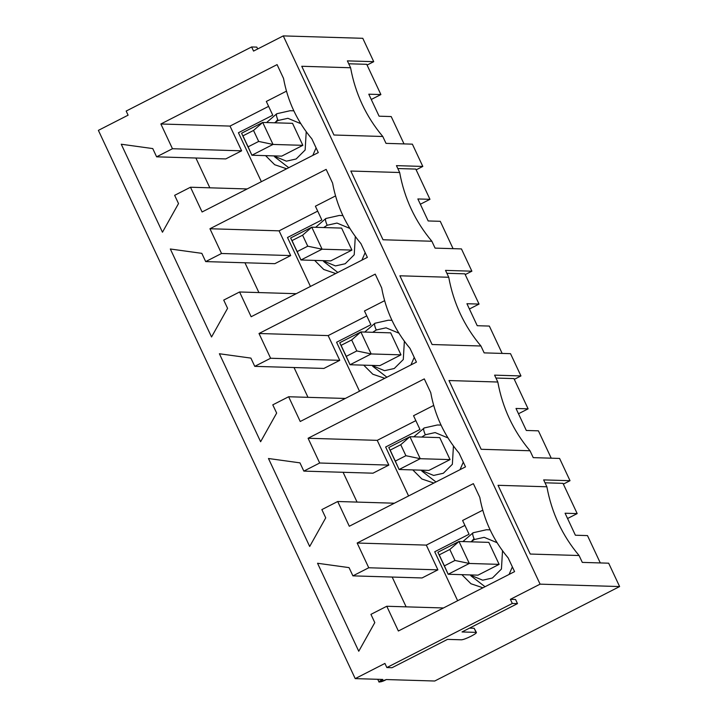 <?xml version="1.0" encoding="UTF-8"?>
<svg xmlns="http://www.w3.org/2000/svg" width="718" height="718" viewBox="0 0 718 718"><rect width="100%" height="100%" fill="white"/><g stroke="black" fill="none" stroke-linecap="round" stroke-linejoin="round"><path stroke-width="1.08" d="M458.999 541.462L488.823 542.368L458.999 541.462L469.303 563.459L448.176 574.256L478 575.154L448.176 574.256L437.872 552.259L458.999 541.462L437.872 552.259L444.397 565.865L454.961 560.462L449.809 549.467L439.245 554.861L449.809 549.467L458.999 541.462L449.809 549.467L454.961 560.462L469.303 563.459L499.127 564.366L469.303 563.459L458.999 541.462M439.245 554.861L448.176 574.256L439.245 554.861M444.397 565.865L448.176 574.256L469.303 563.459L454.961 560.462L444.397 565.865M409.933 436.706L439.748 437.612L409.933 436.706L420.236 458.703L399.109 469.5L428.924 470.398L399.109 469.5L388.797 447.502L409.933 436.706L388.797 447.502L395.331 461.109L405.894 455.706L400.743 444.711L390.179 450.105L400.743 444.711L409.933 436.706L400.743 444.711L405.894 455.706L420.236 458.703L450.051 459.601L420.236 458.703L409.933 436.706M390.179 450.105L399.109 469.5L390.179 450.105M395.331 461.109L399.109 469.5L420.236 458.703L405.894 455.706L395.331 461.109M360.858 331.949L390.682 332.847L360.858 331.949L371.161 353.947L350.034 364.744L379.858 365.641L350.034 364.744L339.731 342.746L360.858 331.949L339.731 342.746L346.255 356.352L356.819 350.949L351.667 339.955L341.104 345.349L351.667 339.955L360.858 331.949L351.667 339.955L356.819 350.949L371.161 353.947L400.985 354.845L371.161 353.947L360.858 331.949M341.104 345.349L350.034 364.744L341.104 345.349M346.255 356.352L350.034 364.744L371.161 353.947L356.819 350.949L346.255 356.352M311.783 227.193L341.606 228.091L311.783 227.193L322.086 249.191L300.959 259.988L330.783 260.885L300.959 259.988L290.655 237.99L311.783 227.193L290.655 237.99L297.18 251.587L307.753 246.193L302.601 235.199L292.029 240.593L302.601 235.199L311.783 227.193L302.601 235.199L307.753 246.193L322.086 249.191L351.91 250.088L322.086 249.191L311.783 227.193M292.029 240.593L300.959 259.988L292.029 240.593M297.18 251.587L300.959 259.988L322.086 249.191L307.753 246.193L297.18 251.587M262.716 122.437L292.54 123.334L262.716 122.437L273.019 144.435L251.892 155.232L281.707 156.129L251.892 155.232L241.589 133.234L262.716 122.437L241.589 133.234L248.114 146.831L258.677 141.437L253.526 130.443L242.962 135.837L253.526 130.443L262.716 122.437L253.526 130.443L258.677 141.437L273.019 144.435L302.843 145.332L273.019 144.435L262.716 122.437M242.962 135.837L251.892 155.232L242.962 135.837M248.114 146.831L251.892 155.232L273.019 144.435L258.677 141.437L248.114 146.831M476.079 632.379C477.048 632.657 475.424 633.922 471.188 636.166C466.655 638.392 463.442 639.612 461.548 639.801C463.442 639.612 466.655 638.392 471.188 636.166C475.424 633.922 477.048 632.657 476.079 632.379L462.033 631.957L517.49 603.614L512.311 603.461L510.372 599.333L540.089 584.156L619.616 586.561L434.731 681.014L386.329 679.551L379.05 682.1L382.873 679.452L355.213 678.618L384.92 663.432L386.858 667.56L512.311 603.461L386.858 667.56L392.037 667.713L447.502 639.379L461.548 639.801L447.502 639.379L392.037 667.713L386.858 667.56L384.92 663.432L355.213 678.618L98.384 130.362L355.213 678.618L382.873 679.452C375.981 682.639 380.675 682.773 386.329 679.551L434.731 681.014L619.616 586.561L608.667 563.19L619.616 586.561L540.089 584.156L283.269 35.9L540.089 584.156L510.372 599.333L512.311 603.461L517.49 603.614L515.56 599.494L510.372 599.333L515.56 599.494L517.49 603.614L462.033 631.957L476.079 632.379L474.14 628.259L469.545 628.115L474.14 628.259L476.438 632.513L474.383 628.762M362.787 38.305L373.737 61.676L367.077 65.078L373.737 61.676L362.787 38.305L283.269 35.9L253.553 51.077L251.623 46.957L126.171 111.057L128.1 115.176L98.384 130.362L128.1 115.176L126.171 111.057L251.623 46.957L256.811 47.11L251.623 46.957L253.553 51.077L283.269 35.9L362.787 38.305M412.374 144.156L422.812 166.432L416.153 169.834L422.812 166.432L412.374 144.156L386.015 143.367L382.793 136.492L333.951 135.011L301.757 66.271L350.59 67.752L347.377 60.877L373.737 61.676L347.377 60.877L350.59 67.752C355.356 93.717 366.09 116.63 382.793 136.492L386.015 143.367L412.374 144.156M461.45 248.913L471.879 271.189L465.228 274.59L471.879 271.189L461.45 248.913L435.081 248.123L431.868 241.248L383.026 239.767L350.824 171.037L399.666 172.508L396.444 165.634L422.812 166.432L396.444 165.634L399.666 172.508C404.431 198.473 415.157 221.386 431.868 241.248L435.081 248.123L461.45 248.913M510.516 353.669L520.954 375.945L514.294 379.346L520.954 375.945L510.516 353.669L484.156 352.879L480.934 346.004L432.101 344.523L399.899 275.793L448.741 277.265L445.519 270.39L471.879 271.189L445.519 270.39L448.741 277.265C453.498 303.229 464.232 326.143 480.934 346.004L484.156 352.879L510.516 353.669M559.591 458.434L570.02 480.701L563.37 484.103L570.02 480.701L559.591 458.434L533.232 457.635L530.01 450.76L481.168 449.288L448.974 380.549L497.807 382.021L494.585 375.146L520.954 375.945L494.585 375.146L497.807 382.021C502.573 407.986 513.307 430.899 530.01 450.76L533.232 457.635L559.591 458.434M608.667 563.19L582.298 562.391L579.076 555.517L530.243 554.045L498.041 485.305L546.883 486.777L543.661 479.902L570.02 480.701L543.661 479.902L546.883 486.777C551.639 512.742 562.374 535.655 579.076 555.517L582.298 562.391L608.667 563.19M379.095 116.19L391.202 116.558L379.095 116.19L368.792 94.202L379.095 116.19M281.707 156.129L302.843 145.332L292.54 123.334L302.843 145.332L281.707 156.129M371.269 99.479L380.89 94.561L368.792 94.202L380.89 94.561L366.727 64.315L348.733 63.776L366.727 64.315L380.89 94.561L371.269 99.479M278.108 120.489L274.554 122.796L278.108 120.489L287.9 118.308L300.779 123.667L287.9 118.308L278.108 120.489C276.304 116.343 275.954 114.072 277.049 113.677L277.049 113.677C275.954 114.072 276.304 116.343 278.108 120.489M273.558 155.878L286.392 161.164L296.139 158.983L305.141 150.017L306.227 131.735L305.141 150.017L296.139 158.983L286.392 161.164L273.558 155.878M195.888 158.023L209.844 187.811L195.888 158.023M268.622 106.354L230.02 126.081L241.616 150.825L225.766 158.92L156.614 156.829L172.464 148.734L160.868 123.99L277.076 64.62L283.52 78.37C287.694 101.22 297.144 121.387 311.854 138.852L318.289 152.602L202.081 211.981L190.494 187.227L174.645 195.323L178.513 203.571L162.465 232.219L121.252 144.228L152.754 148.581L156.614 156.829L152.754 148.581L121.252 144.228L162.465 232.219L178.513 203.571L174.645 195.323L190.494 187.227L202.081 211.981L318.289 152.602L311.854 138.852C297.144 121.387 287.694 101.22 283.52 78.37L277.076 64.62L160.868 123.99L172.464 148.734L156.614 156.829L225.766 158.92L241.616 150.825L172.464 148.734L241.616 150.825L230.02 126.081L160.868 123.99L230.02 126.081L268.622 106.354M223.72 300.088L227.579 308.336L211.541 336.975L170.328 248.993L201.821 253.346L205.689 261.594L221.53 253.49L209.943 228.746L326.151 169.376L332.587 183.126C336.769 205.976 346.211 226.143 360.93 243.608L367.365 257.358L251.156 316.737L239.57 291.984L223.72 300.088L239.57 291.984L251.156 316.737L367.365 257.358L360.93 243.608C346.211 226.143 336.769 205.976 332.587 183.126L326.151 169.376L209.943 228.746L221.53 253.49L205.689 261.594L201.821 253.346L170.328 248.993L211.541 336.975L227.579 308.336L223.72 300.088M321.861 509.6L325.73 517.849L309.682 546.488L268.469 458.506L299.962 462.859L303.831 471.107L319.681 463.011L308.085 438.258L424.293 378.889L430.737 392.638C434.911 415.489 444.352 435.655 459.071 453.13L465.506 466.871L349.298 526.249L337.711 501.505L321.861 509.6L337.711 501.505L349.298 526.249L465.506 466.871L459.071 453.13C444.352 435.655 434.911 415.489 430.737 392.638L424.293 378.889L308.085 438.258L319.681 463.011L303.831 471.107L299.962 462.859L268.469 458.506L309.682 546.488L325.73 517.849L321.861 509.6M370.937 614.357L374.796 622.605L358.758 651.244L317.544 563.262L349.038 567.615L352.906 575.863L368.747 567.767L357.16 543.023L473.368 483.645L479.803 497.394C483.986 520.245 493.428 540.412 508.138 557.886L514.582 571.627L398.373 631.005L386.778 606.261L370.937 614.357L386.778 606.261L398.373 631.005L514.582 571.627L508.138 557.886C493.428 540.412 483.986 520.245 479.803 497.394L473.368 483.645L357.16 543.023L368.747 567.767L352.906 575.863L349.038 567.615L317.544 563.262L358.758 651.244L374.796 622.605L370.937 614.357M272.786 404.844L276.654 413.092L260.616 441.732L219.394 353.75L250.896 358.102L254.755 366.351L270.605 358.255L259.01 333.502L375.218 274.132L381.662 287.882C385.835 310.732 395.286 330.899 409.996 348.374L416.44 362.114L300.232 421.493L288.636 396.749L272.786 404.844L288.636 396.749L300.232 421.493L416.44 362.114L409.996 348.374C395.286 330.899 385.835 310.732 381.662 287.882L375.218 274.132L259.01 333.502L270.605 358.255L254.755 366.351L250.896 358.102L219.394 353.75L260.616 441.732L276.654 413.092L272.786 404.844M428.17 220.956L440.269 221.315L428.17 220.956L417.867 198.958L428.17 220.956M330.783 260.885L351.91 250.088L341.606 228.091L351.91 250.088L330.783 260.885M420.335 204.235L429.965 199.317L417.867 198.958L429.965 199.317L415.794 169.08L397.799 168.533L415.794 169.08L429.965 199.317L420.335 204.235M327.184 225.246L323.63 227.552L327.184 225.246L336.975 223.065L349.854 228.423L336.975 223.065L327.184 225.246C325.38 221.099 325.021 218.828 326.125 218.434L326.125 218.434C325.021 218.828 325.38 221.099 327.184 225.246M322.624 260.643L335.468 265.92L345.214 263.739L354.216 254.773L355.302 236.491L354.216 254.773L345.214 263.739L335.468 265.92L322.624 260.643M244.955 262.779L258.911 292.576L244.955 262.779M317.697 211.119L279.096 230.837L290.682 255.581L274.841 263.677L205.689 261.594L274.841 263.677L290.682 255.581L221.53 253.49L290.682 255.581L279.096 230.837L209.943 228.746L279.096 230.837L317.697 211.119M477.237 325.712L489.344 326.071L477.237 325.712L466.933 303.714L477.237 325.712M379.858 365.641L400.985 354.845L390.682 332.847L400.985 354.845L379.858 365.641M469.41 309L479.041 304.082L466.933 303.714L479.041 304.082L464.869 273.836L446.874 273.289L464.869 273.836L479.041 304.082L469.41 309M376.25 330.002L372.696 332.308L376.25 330.002L386.042 327.821L398.93 333.179L386.042 327.821L376.25 330.002C374.446 325.855 374.096 323.594 375.191 323.19C374.096 323.594 374.446 325.855 376.25 330.002M371.7 365.399L384.534 370.676L394.281 368.496L403.292 359.538L404.369 341.247L403.292 359.538L394.281 368.496L384.534 370.676L371.7 365.399M294.03 367.535L307.986 397.332L294.03 367.535M366.763 315.875L328.162 335.593L339.758 360.337L323.908 368.433L254.755 366.351L323.908 368.433L339.758 360.337L270.605 358.255L339.758 360.337L328.162 335.593L259.01 333.502L328.162 335.593L366.763 315.875M526.312 430.468L538.41 430.836L526.312 430.468L516.009 408.47L526.312 430.468M428.924 470.398L450.051 459.601L439.748 437.612L450.051 459.601L428.924 470.398M518.486 413.756L528.107 408.838L516.009 408.47L528.107 408.838L513.944 378.592L495.95 378.045L513.944 378.592L528.107 408.838L518.486 413.756M425.325 434.758L421.771 437.065L425.325 434.758L435.117 432.577L447.996 437.935L435.117 432.577L425.325 434.758C423.521 430.62 423.162 428.35 424.266 427.946C423.162 428.35 423.521 430.62 425.325 434.758M420.775 470.155L433.609 475.433L443.356 473.252L452.358 464.295L453.444 446.004L452.358 464.295L443.356 473.252L433.609 475.433L420.775 470.155M343.096 472.291L357.061 502.088L343.096 472.291M415.839 420.631L377.237 440.349L388.833 465.093L372.983 473.189L303.831 471.107L372.983 473.189L388.833 465.093L319.681 463.011L388.833 465.093L377.237 440.349L308.085 438.258L377.237 440.349L415.839 420.631M575.387 535.224L587.486 535.592L575.387 535.224L565.084 513.226L575.387 535.224M478 575.154L499.127 564.366L488.823 542.368L499.127 564.366L478 575.154M567.552 518.513L577.182 513.594L565.084 513.226L577.182 513.594L563.011 483.349L545.016 482.801L563.011 483.349L577.182 513.594L567.552 518.513M474.392 539.514L470.846 541.821L474.392 539.514L484.183 537.333L497.071 542.691L484.183 537.333L474.392 539.514C472.588 535.377 472.238 533.106 473.333 532.702C472.238 533.106 472.588 535.377 474.392 539.514M469.841 574.912L482.684 580.189L492.422 578.008L501.433 569.051L502.519 550.769L501.433 569.051L492.422 578.008L482.684 580.189L469.841 574.912M392.172 577.048L406.128 606.845L392.172 577.048M464.914 525.388L426.312 545.106L437.899 569.85L422.058 577.954L352.906 575.863L422.058 577.954L437.899 569.85L368.747 567.767L437.899 569.85L426.312 545.106L357.16 543.023L426.312 545.106L464.914 525.388M462.607 520.478L482.747 510.193L462.607 520.478L469.051 534.228L462.607 520.478M443.455 607.966L386.778 606.261L443.455 607.966M457.644 600.724L434.713 551.765L469.051 534.228L434.713 551.765L457.644 600.724M485.036 586.732L470.918 575.827M471.968 540.968L473.988 538.608M473.333 532.702L486.454 529.74L490.098 529.848M512.365 566.906L509.089 574.436L512.365 566.906M600.293 562.93L587.486 535.592L600.293 562.93M579.076 555.517C562.374 535.655 551.639 512.742 546.883 486.777L498.041 485.305L530.243 554.045L579.076 555.517M413.541 415.722L433.672 405.437L413.541 415.722L419.976 429.472L413.541 415.722M394.388 503.21L337.711 501.505L394.388 503.21M408.578 495.959L385.647 447.009L419.976 429.472L385.647 447.009L408.578 495.959M435.961 481.966L421.852 471.071M424.006 428L437.379 424.984L441.031 425.092M463.298 462.15L460.023 469.68L463.298 462.15M413.792 436.822L424.266 427.946M551.227 458.174L538.41 430.836L551.227 458.174M530.01 450.76C513.307 430.899 502.573 407.986 497.807 382.021L448.974 380.549L481.168 449.288L530.01 450.76M364.466 310.966L384.606 300.68L364.466 310.966L370.91 324.716L364.466 310.966M345.313 398.454L288.636 396.749L345.313 398.454M359.503 391.202L336.571 342.253L370.91 324.716L336.571 342.253L359.503 391.202M386.894 377.21L372.777 366.315M375.191 323.19L388.303 320.228L391.956 320.336M414.223 357.393L410.947 364.923L414.223 357.393M502.151 353.418L489.344 326.071L502.151 353.418M480.934 346.004C464.232 326.143 453.498 303.229 448.741 277.265L399.899 275.793L432.101 344.523L480.934 346.004M315.399 206.21L335.53 195.924L315.399 206.21L321.835 219.959L315.399 206.21M296.238 293.698L239.57 291.984L296.238 293.698M310.436 286.446L287.505 237.496L321.835 219.959L287.505 237.496L310.436 286.446M337.819 272.454L323.701 261.558M315.651 227.31L325.855 218.487L339.237 215.472L342.881 215.579M365.157 252.637L361.881 260.167L365.157 252.637M453.076 248.661L440.269 221.315L453.076 248.661M431.868 241.248C415.157 221.386 404.431 198.473 399.666 172.508L350.824 171.037L383.026 239.767L431.868 241.248M266.324 101.453L286.464 91.159L266.324 101.453L272.768 115.203L266.324 101.453M247.171 188.942L190.494 187.227L247.171 188.942M261.361 181.69L238.43 132.74L272.768 115.203L238.43 132.74L261.361 181.69M288.744 167.698L274.635 156.802M275.685 121.943L277.704 119.583M266.575 122.554L276.789 113.731L290.162 110.716L293.815 110.823M316.082 147.881L312.806 155.411L316.082 147.881M404.01 143.905L391.202 116.558L404.01 143.905M382.793 136.492C366.09 116.63 355.356 93.717 350.59 67.752L301.757 66.271L333.951 135.011L382.793 136.492M257.681 48.977L256.811 47.11L257.681 48.977M377.74 679.291L379.05 682.1M473.072 532.765L462.868 541.578M461.871 574.669L470.963 583.752L482.936 587.8M412.796 469.913L421.888 478.996L433.86 483.043M374.931 323.244L364.726 332.066M363.721 365.157L372.821 374.24L384.785 378.287M314.655 260.401L323.746 269.483L335.719 273.531M265.579 155.644L274.671 164.718L286.644 168.775"/></g></svg>
